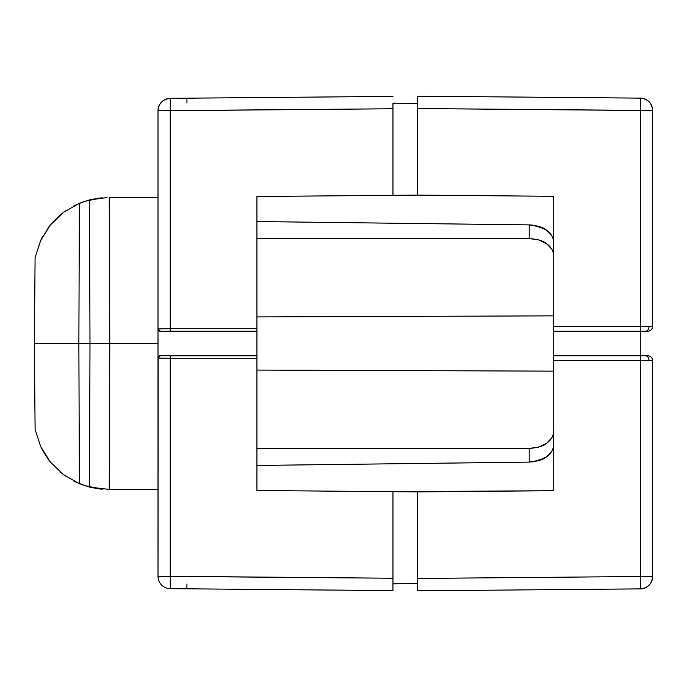 <?xml version="1.0" encoding="UTF-8"?>
<svg xmlns="http://www.w3.org/2000/svg" width="687" height="687" viewBox="0 0 687 687"><rect width="100%" height="100%" fill="white"/><g stroke="black" fill="none" stroke-linecap="round" stroke-linejoin="round"><path stroke-width="1.03" d="M186.941 103.05L186.898 98.198M204.211 98.043L201.3 98.069M392.964 578.239L392.964 491.677L256.938 490.492L256.938 196.508L392.964 195.323L392.964 108.761L170.264 110.701L170.264 328.704L256.938 328.704L256.938 196.508L417.696 195.108L553.722 196.302L553.722 360.727L652.65 360.727L652.65 576.513L652.65 360.727L640.396 360.727L640.396 576.513L652.65 576.513L640.396 576.513L640.396 588.879L640.396 576.513L417.696 578.454L417.696 590.82L640.396 588.879C647.85 588.098 651.929 583.976 652.65 576.513A12.366 12.366 0 0 1 640.396 588.879L417.696 590.82L417.696 578.454L640.396 576.513L640.396 360.727L553.722 360.727L553.722 490.707L392.964 491.677L417.696 491.892L417.696 583.4L392.964 583.83L392.964 578.239L392.964 590.605L392.964 578.239L170.264 576.299L170.264 588.665L392.964 590.605L170.264 588.665A12.366 12.366 0 0 1 158.01 576.299L392.964 578.239L392.964 491.677L256.938 490.492L256.938 358.296L170.264 358.296L170.264 576.299L170.264 358.296L158.01 358.125L158.01 576.299A12.366 12.366 0 0 0 170.264 588.665L170.264 576.299L158.01 576.299L158.276 578.823M392.964 103.17L417.696 103.6L392.964 103.17L392.964 108.761L158.01 110.701A12.366 12.366 0 0 1 170.264 98.335C162.81 99.126 158.731 103.248 158.01 110.701L158.01 328.875L170.264 328.704L170.264 98.335L392.964 96.395L170.264 98.335L170.264 110.701L158.01 110.701L158.01 358.125L158.01 328.875L158.731 330.627L160.483 331.349L256.938 331.177L160.483 331.349L256.938 331.349L256.938 355.823L160.483 355.651L256.938 355.651L160.483 355.651L158.199 357.18L158.01 576.299L162.956 576.384M392.964 108.761L392.964 195.323L417.696 195.108L417.696 108.546L417.696 195.117L553.722 196.302L553.722 331.349L645.6 331.254L553.722 331.349L553.722 355.78L640.353 355.78L640.396 360.727L640.353 355.78L645.6 355.746C647.695 356.089 648.846 357.738 649.069 360.692C648.854 357.738 647.695 356.089 645.6 355.746L640.284 355.651L640.284 331.349L640.284 355.651L647.789 355.78A4.946 4.946 0 0 1 652.65 360.727A4.946 4.946 0 0 0 647.789 355.78L553.722 355.78L553.722 490.707L417.696 491.901L417.696 583.4L392.964 583.83M40.155 445.442L42.517 450.251L40.155 445.442M48.76 459.998L52.676 464.756L48.76 459.998L42.517 450.251M98.825 488.861L102.243 489.204L83.9 485.426M83.702 485.357L73.921 481.175M35.106 429.444L34.35 343.5L89.997 343.5L89.482 487.092L109.259 489.419L109.783 343.5L78.868 343.5L79.374 483.708L89.482 487.092L89.997 343.5L89.482 199.908L79.374 203.292L63.565 212.3L50.426 224.881L40.748 240.278L35.097 257.573L34.35 343.5L35.097 429.427L40.748 446.722L50.426 462.119L63.565 474.7L79.374 483.708L78.868 343.5L34.35 343.5L35.097 257.573L40.748 240.278L50.426 224.881L63.565 212.3L79.374 203.292L78.868 343.5L79.374 203.292L89.482 199.908L89.997 343.5L158.01 343.5L109.783 343.5L109.259 489.419L158.01 489.419L107.043 489.41M65.463 476.065L60.654 472.407M101.092 197.899L83.9 201.574L101.092 197.899M42.517 236.749L40.155 241.558L48.76 227.002L52.676 222.245L60.654 214.593L65.463 210.935M158.01 197.581L109.259 197.581L109.783 343.5L109.259 197.581L158.01 197.581M107.043 197.59L89.482 199.908L98.627 198.165M73.921 205.825L83.702 201.643M102.243 197.796L98.825 198.139M101.092 489.101L102.303 489.204M50.366 462.05L40.748 446.722L35.097 429.427M98.627 488.835L89.482 487.092L79.374 483.708L63.565 474.7L50.426 462.119M170.29 331.177L256.938 331.177L256.938 328.704L170.264 328.704L170.29 331.177L170.264 328.704L158.01 328.875A2.473 2.473 0 0 0 160.483 331.349L170.29 331.177M160.483 331.349L160.483 331.349A2.473 2.473 180 0 1 158.01 328.875L160.483 331.349M170.264 358.296L256.938 358.296L256.938 355.823L170.29 355.823L170.264 358.296L170.29 355.823L160.483 355.651A2.473 2.473 180 0 0 158.01 358.125L170.264 358.296M160.483 355.651L158.01 358.125A2.473 2.473 0 0 1 160.483 355.651M170.307 103.196L170.264 98.335M186.941 583.95L186.898 588.802M170.307 583.804L170.264 588.665M544.319 228.754L532.571 225.104L529.205 224.898L256.938 221.54L529.205 224.898L538.608 226.332L546.551 230.179L551.859 235.873L553.25 239.145L553.722 242.537C553.756 237.994 551.369 233.872 546.551 230.179C543.546 227.406 537.758 225.645 529.205 224.898L529.205 238.569L529.23 224.898M532.571 461.896L544.319 458.246L546.551 456.821L538.608 460.668L529.205 462.102L529.205 448.431L538.608 447.108L546.551 443.364L551.859 437.739L553.25 434.485L553.722 431.093C553.756 435.635 551.369 439.723 546.551 443.364C543.546 446.103 537.758 447.795 529.205 448.431L256.938 448.431L529.205 448.431L529.205 462.102L256.938 465.46L529.205 462.102C537.758 461.355 543.546 459.594 546.551 456.821C551.369 453.128 553.756 449.006 553.722 444.463L553.25 447.855L551.859 451.127L546.551 456.821M256.938 238.569L529.205 238.569L256.938 238.569M553.722 255.907L553.25 252.515L551.859 249.261L546.551 243.636L538.608 239.892L529.205 238.569C537.758 239.205 543.546 240.897 546.551 243.636C551.369 247.277 553.756 251.365 553.722 255.907M256.938 316.922L553.722 315.857L256.938 316.922M256.938 370.078L553.722 371.143L256.938 370.078M417.696 96.18L640.396 98.121L417.696 96.18L417.696 108.546L417.696 96.18M652.65 326.273L652.65 110.487L417.696 108.546L640.396 110.487L640.396 326.273L640.396 98.121L640.396 110.487L652.65 110.487C651.929 103.024 647.85 98.902 640.396 98.121A12.366 12.366 0 0 1 652.65 110.487L652.65 326.273L649.069 326.308L652.65 326.273A4.946 4.946 0 0 1 647.789 331.22A4.946 4.946 0 0 0 652.65 326.273M553.722 326.273L649.069 326.308L553.722 326.273M645.6 331.254L647.789 331.22L645.6 331.254C647.695 330.911 648.854 329.262 649.069 326.308C648.846 329.262 647.695 330.911 645.6 331.254L640.353 331.22L640.396 326.273L640.353 331.22L645.6 331.254M553.722 355.651L640.284 355.651L553.722 355.651M553.722 331.22L640.353 331.22L553.722 331.22M652.607 577.518L652.641 576.891M640.834 588.862L641.4 588.828"/></g></svg>
